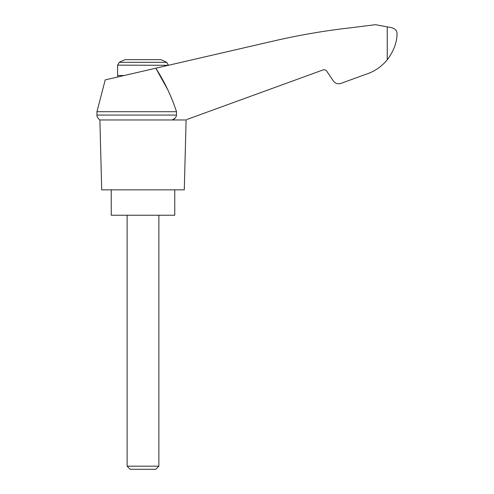 <?xml version="1.0" encoding="UTF-8"?>
<svg xmlns="http://www.w3.org/2000/svg" width="494" height="494" viewBox="0 0 494 494"><rect width="100%" height="100%" fill="white"/><g stroke="black" fill="none" stroke-linecap="round" stroke-linejoin="round"><path stroke-width="0.74" d="M96.948 111.712L96.948 115.065L176.512 115.065L176.512 111.712L96.948 111.712L105.216 79.886L155.789 68.215L167.41 89.074M176.512 111.712C171.449 96.274 164.545 81.776 155.789 68.215L276.374 40.372C300.704 34.833 325.262 30.671 350.055 27.874L375.459 24.7L389.433 27.269C394.638 27.942 397.176 30.264 397.053 34.228C396.806 42.836 393.539 51.357 387.247 59.786L387.92 58.934L387.247 59.786C381.566 66.715 374.458 71.55 365.931 74.291L340.829 83.424C337.803 84.313 335.321 83.505 333.388 81.01L326.738 71.148C325.774 69.895 324.533 69.493 323.02 69.938L186.806 119.517M176.512 115.065C176.105 117.547 174.666 119.178 172.19 119.974L175.117 118.171M365.931 74.291L347.603 80.96M382.899 64.442L384.69 62.689M119.282 62.33L166.706 62.33A50.814 50.814 0 0 0 160.68 59.632L125.315 59.632A50.814 50.814 0 0 0 119.282 62.33L117.591 65.14L168.398 65.301M127.119 466.182L130.231 469.3L155.758 469.3L158.877 466.182L127.119 466.182L127.119 215.242M111.236 189.838L111.236 215.242L174.753 215.242L174.753 189.838M185.553 119.974L99.881 119.974L101.708 189.838L184.281 189.838L186.108 119.974M387.247 26.8L387.247 59.786M124.173 75.514L117.591 75.514L117.591 65.14M117.936 76.953L117.591 75.514M166.706 62.33L168.398 65.14M158.877 466.182L158.877 215.242M96.948 115.065C97.022 114.318 96.207 117.189 99.881 119.974"/></g></svg>
